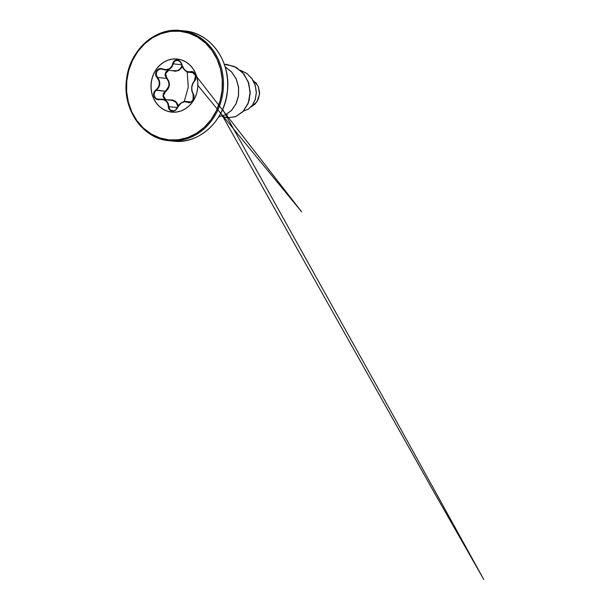 <?xml version="1.0" encoding="UTF-8"?>
<svg xmlns="http://www.w3.org/2000/svg" width="610" height="610" viewBox="0 0 610 610"><rect width="100%" height="100%" fill="white"/><g stroke="black" fill="none" stroke-linecap="round" stroke-linejoin="round"><path stroke-width="0.91" d="M172.386 110.913L169.809 109.548L168.878 106.643L177.434 107.558M189.077 102.343L187.933 102.015L190.099 102.251L187.933 102.015L187.552 102.289L188.947 102.655L191.807 101.534L193.629 98.576L193.721 95.076L191.99 90.692L191.83 87.291L192.661 83.974L195.772 78.202L195.368 74.611L193.347 72.132L191.99 71.637L187.949 71.789L185.326 70.455L183.183 67.939L180.225 61.511L177.243 60.016L174.269 60.931L171.425 66.795L169.084 68.877L165.989 69.654L160.956 68.617L159.172 68.846L156.465 70.996L155.71 74.428L156.183 76.189L158.935 80.68L159.347 84.104L158.272 87.39L154.643 91.309L153.834 93.017L154.01 96.586L156.282 99.087L157.929 99.613L163 99.567L165.882 100.925L167.765 103.425L168.634 108.275L169.405 109.708L172.134 111.188L175.352 110.303L179.523 104.584L182.115 102.533L184.96 101.733L187.552 102.289C191.288 104.623 195.909 97.386 193.103 93.589L191.921 90.859L191.761 87.283L192.63 83.806L194.384 81.031C191.334 85.08 190.907 89.373 193.103 93.909C195.253 96.914 192.402 102.938 189.016 102.335L186.05 101.466L187.933 102.015L187.552 102.289C183.61 100.909 180.308 102.648 177.647 107.497L177.647 107.497C176.42 109.998 174.582 111.233 172.134 111.188L172.325 110.349M193.919 72.788L188.864 72.254C186.79 72.552 182.207 68.64 181.742 64.713L184.464 69.883C187.293 71.942 188.772 72.735 188.909 72.262L190.922 72.079L188.909 72.262M174.239 70.912L165.165 69.952L174.239 70.912L177.106 70.699L179.569 69.479L181.277 67.405L182.093 64.797C181.315 68.983 178.692 71.027 174.239 70.912L165.165 69.952C169.443 70.058 172.104 68.023 173.149 63.852L172.172 66.467L170.381 68.518L167.941 69.723L165.165 69.952L161.841 69.06M169.092 99.842L175.2 101.1L178.242 106.018L177.769 104.249L175.726 101.489L172.47 99.956L168.696 99.91M165.661 99.483L163.64 97.234L163.587 94.138L168.131 88.816L169.382 85.179L168.878 81.359L165.47 75.236L166.133 72.209L168.795 70.333L165.569 73.535L166.827 78.08C170.609 83.029 170.159 87.535 165.478 91.614L163.343 95.694L165.661 99.483M171.624 70.569L175.329 71.263L178.814 70.402L181.368 68.091L182.23 66.33L178.212 70.684L171.86 70.661M187.163 71.812L188.284 87.047L184.228 101.55L188.284 87.047L187.163 71.812M171.684 112.118A26.688 23.409 96.1 0 1 151.28 83.173A26.688 23.409 96.1 0 1 177.213 59.033L177.091 59.017A26.688 23.409 96.1 0 1 197.739 87.855A26.688 23.409 96.1 0 1 171.791 112.133L176.389 112.065L180.911 110.982L185.181 108.923L189.039 105.965L192.341 102.228L194.956 97.844L196.778 92.994L197.739 87.855L197.808 82.632L196.984 77.516L195.284 72.72L192.79 68.411L189.588 64.759L185.806 61.915L181.589 59.971L177.091 59.017L172.493 59.086L167.971 60.169L163.701 62.228L159.843 65.186L156.541 68.922L153.933 73.307L152.111 78.156L151.143 83.295L151.074 88.519L151.905 93.627L153.598 98.431L156.091 102.739L159.294 106.392L163.076 109.236L167.3 111.18L171.791 112.133A26.688 23.409 96.1 0 1 151.143 83.295A26.688 23.409 96.1 0 1 177.091 59.017L177.213 59.033A26.688 23.409 -83.9 0 0 151.349 82.533A26.688 23.409 -83.9 0 0 170.548 111.965M177.213 59.033L177.243 60.016L177.213 59.033M255.529 82.319L256.688 83.677M258.251 86.361L259.616 92.537L258.426 99.033L255.155 104.043L251.129 106.826L256.962 101.824L259.57 94.1L258.144 86.109L253.112 80.383M169.321 140.727A55.388 48.586 -83.9 0 0 223.176 90.349A55.388 48.586 -83.9 0 0 180.324 30.5A0.793 0.381 95.6 0 0 179.866 31.255A54.595 47.885 96.1 0 1 222.101 90.242A54.595 47.885 96.1 0 1 169.023 139.896A0.793 0.381 95.6 0 0 169.321 140.727L173.492 141.177A55.388 48.586 -83.9 0 0 227.347 90.791A55.388 48.586 -83.9 0 0 184.494 30.942A55.388 48.586 96.1 0 1 227.347 90.791A55.388 48.586 96.1 0 1 173.492 141.177L169.321 140.727A55.388 48.586 96.1 0 1 126.468 80.886A55.388 48.586 96.1 0 1 180.324 30.5A55.388 48.586 96.1 0 1 223.176 90.349A55.388 48.586 96.1 0 1 169.321 140.727A0.793 0.381 -84.4 0 1 169.023 139.896A54.595 47.885 96.1 0 1 126.781 80.909A54.595 47.885 96.1 0 1 179.866 31.255A0.793 0.381 -84.4 0 1 180.324 30.5A55.388 48.586 -83.9 0 0 126.468 80.886A55.388 48.586 -83.9 0 0 169.321 140.727M211.784 125.889A55.159 48.381 -83.9 0 0 219.425 54.008M249.154 100.536L250.207 90.989L249.154 100.528M227.05 114.07L227.156 117.882L221.971 116.205L227.256 117.89L235.597 116.678L242.963 111.638L248.14 103.517L250.23 93.528L248.804 83.189L243.969 74.046L236.367 67.474L226.973 64.454L236.329 67.451L243.947 74.016L248.788 83.158L250.23 93.505L248.148 103.494L242.978 111.63L235.605 116.678L227.156 117.882L235.765 116.563L243.291 111.172L248.4 102.579L250.146 92.141L248.133 81.549L242.566 72.491L234.225 66.421L224.335 64.309L226.928 64.446L236.268 67.466L243.878 74.039L248.705 83.181L250.131 93.521L248.049 103.502L242.871 111.63L235.498 116.67L227.156 117.882L227.05 114.07M240.279 70.211L246.837 73.459L251.96 78.72L255.194 85.316L256.299 92.445L255.315 99.27L252.51 105.019L248.362 109.091L243.466 111.096L248.362 109.091L252.51 105.019L255.315 99.27L256.299 92.445L255.194 85.316L251.96 78.72L246.837 73.459L240.279 70.211M240.248 70.188L246.859 73.413L252.029 78.69L255.285 85.316L256.391 92.476L255.392 99.331L252.555 105.095L248.362 109.159L243.443 111.127L248.362 109.159L252.555 105.095L255.392 99.331L256.391 92.476L255.285 85.316L252.029 78.69L246.859 73.413L240.248 70.188M169.023 139.896L159.828 137.944L151.196 133.979L143.457 128.153L136.907 120.688L131.806 111.874L128.336 102.053L126.644 91.599L126.781 80.909L128.756 70.402L132.484 60.474L137.829 51.514L144.578 43.867L152.47 37.812L161.215 33.603L170.464 31.384L179.866 31.255L189.054 33.207L197.686 37.172L205.425 42.997L211.975 50.462L217.084 59.277L220.546 69.098L222.238 79.552L222.101 90.242L220.126 100.749L216.398 110.669L211.052 119.636L204.304 127.284L196.412 133.331L187.674 137.547L178.425 139.766L169.023 139.896M218.845 116.701L225.608 114.794L231.548 110.357L235.994 103.837L238.418 95.892L238.518 87.337L236.222 79.048L231.602 71.98L225.189 66.917L231.602 71.98L236.222 79.048L238.518 87.337L238.418 95.892L235.994 103.837L231.548 110.357L225.608 114.794L218.845 116.701L225.631 114.84L231.609 110.41L236.078 103.868L238.518 95.9L238.609 87.314L236.291 78.995L231.632 71.919L225.174 66.864L231.632 71.919L236.291 78.995L238.609 87.314L238.518 95.9L236.078 103.868L231.609 110.41L225.631 114.84L218.837 116.716M171.913 112.141L172.134 111.188C169.755 110.753 168.505 109.221 168.383 106.59L177.342 107.543M168.383 70.089L165.775 72.041L165.051 75.305L166.492 78.377L157.548 77.432L156.168 74.344L156.915 71.095L159.492 69.144L161.368 68.983M193.103 93.909L193.103 93.589C191.022 89.273 191.433 85.194 194.323 81.344C197.823 78.164 194.735 70.165 190.602 71.736C186.462 72.338 183.572 69.997 181.917 64.706C181.208 62.014 179.653 60.451 177.243 60.016C174.818 59.978 173.293 61.244 172.653 63.806L181.757 64.759L173.149 63.852L174.643 61.183L177.434 60.329L180.194 61.732L181.788 64.691M177.403 60.329L180.186 61.724M194.3 81.069L195.581 75.579L192.089 71.98L190.922 72.079L193.202 72.323L190.922 72.079L192.203 71.995M195.185 74.466L195.352 74.855M184.174 101.565L185.181 101.435M185.661 101.435L181.193 102.899L177.525 107.459M190.861 101.977L186.05 101.458C183.839 100.848 178.783 103.608 177.479 107.459L177.518 107.497C176.351 109.815 174.628 110.951 172.355 110.913L172.355 110.913C170.137 110.509 168.978 109.091 168.878 106.643L168.383 106.59C167.91 101.42 165.013 99.072 159.683 99.552L159.683 99.552C154.361 101.001 151.265 93.01 155.954 89.952L165.203 91.248L163.32 93.62L163.038 96.609L164.852 99.392L162.931 95.32L168.734 86.399L168.978 83.616L168.307 81.069L166.797 78.72M177.525 104.867L176.244 102.495M174.239 100.925L171.868 100.154M158.28 99.316L163.198 99.27L166.217 100.703L168.215 103.326L168.878 106.643L167.102 101.557L162.313 99.125L159.721 99.247L171.387 100.086L168.68 100.2M159.721 99.247L156.861 98.957L155.642 98.179L154.177 95.671L154.422 92.689L155.176 91.363L156.259 90.303L165.203 91.248C169.732 87.382 170.159 83.09 166.492 78.377L157.548 77.432L159.37 80.55L159.79 84.149L158.669 87.596L156.259 90.303L155.954 89.952C160.026 86.231 160.43 82.152 157.182 77.714L157.548 77.432L157.182 77.714C153.179 73.787 157.807 66.551 162.733 69.021L162.733 69.021C167.864 70.531 171.174 68.793 172.653 63.806L173.149 63.852L174.658 61.168L177.434 60.329C179.66 60.779 181.101 62.235 181.742 64.713M177.83 106.727L176.206 102.457L172.012 100.177M166.492 78.377L166.827 78.08L166.492 78.377L165.081 73.848L167.925 70.242M158.272 99.316C153.933 99.163 152.523 92.72 156.259 90.303C160.491 86.384 160.918 82.091 157.548 77.432L156.213 74.71L156.572 71.728L158.516 69.563L161.337 68.976L165.096 69.944M173.492 141.177C199.005 144.517 225.166 120.551 227.446 90.791C231.053 61.313 210.374 32.864 184.845 30.98L180.674 30.538M173.141 141.139L168.97 140.696C142.976 138.767 122.335 109.51 126.476 79.872C129.206 50.653 154.986 27.236 180.324 30.5M222.65 109.35L394.563 417.873L483.783 579.5L432.879 490.15L220.896 113.056M171.387 100.086L170.472 100.04M188.986 102.335L191.09 101.832C193.317 100.543 193.278 99.033 193.027 93.856C193.965 96.433 194.01 98.286 193.179 99.407C191.784 101.672 190.381 102.648 188.986 102.335M193.027 93.856C191.776 91.393 191.67 91.02 191.715 87.253C191.967 84.721 192.836 82.655 194.308 81.069L194.43 81.221M194.308 81.069C196.191 79.613 195.84 74.961 194.948 74.077C194.552 73.093 192.47 71.683 192.074 71.98L194.033 72.91L195.49 74.954M196.984 77.089L301.614 211.784L198.006 85.614M177.479 107.459C176.244 109.869 174.529 111.02 172.317 110.913"/></g></svg>

